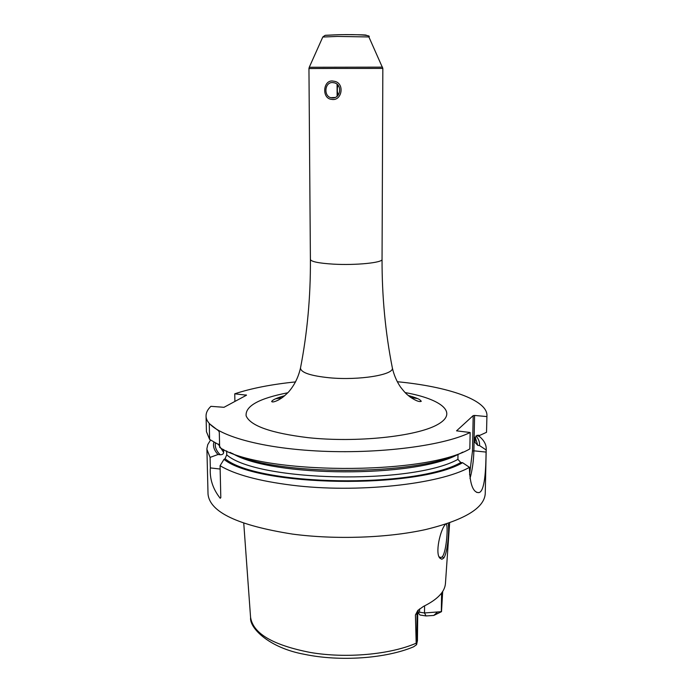 <?xml version="1.0" encoding="UTF-8"?>
<svg xmlns="http://www.w3.org/2000/svg" width="693" height="693" viewBox="0 0 693 693"><rect width="100%" height="100%" fill="white"/><g stroke="black" fill="none" stroke-linecap="round" stroke-linejoin="round"><path stroke-width="1.04" d="M243.754 523.189L250.545 617.047C252.728 633.298 272.652 645.105 310.343 652.468C345.954 658.593 390.194 654.573 416.181 643.208L416.545 644.707L413.591 646.812C385.88 658.541 340.029 661.78 304.556 654.339C268.633 647.834 249.376 627.659 250.589 617.628M442.697 591.458L441.502 611.668L433.775 615.445L426.048 615.938L419.967 615.02L418.113 612.69L418.174 610.109M419.577 608.913L419.542 612.222L418.148 612.534M419.542 612.222L424.497 612.958L441.502 611.668M417.749 611.469L418.113 612.69M417.437 640.678L416.545 644.707M417.87 610.394L417.073 612.907L415.419 614.986L416.181 643.208M415.419 614.986L417.801 610.472L423.492 606.392C437.604 599.445 444.923 591.753 445.46 583.315L449.627 522.834M448.154 523.345C449.54 526.923 447.938 552.858 443.65 558.151L441.865 559.234L440.107 558.35C434.719 554.071 440.202 529.651 445.521 524.22M210.585 439.986L207.77 444.585L206.895 448.622L208.03 494.23C209.892 512.196 238.054 525.485 292.515 534.095C335.49 539.804 387.578 537.967 425.537 529.573C464.293 520.122 484.199 508.177 485.239 493.754L486.226 448.813C486.252 444.663 484.156 440.679 479.92 436.859L477.971 435.221M469.993 478.516C472.323 470.088 473.614 460.862 473.882 450.831L486.088 452.087C485.845 469.845 484.823 491.666 478.837 492.628C473.302 492.662 470.175 484.97 469.447 469.533L469.482 467.325L462.603 462.707C416.909 489.345 257.961 486.832 223.995 459.372L220.071 465.731L220.807 497.643L220.201 498.276C212.838 488.903 209.555 478.776 210.343 467.905L210.083 457.397L218.018 454.504L220.175 454.747C222.34 454.799 223.492 454.01 223.631 452.373L223.562 449.48M206.895 449.298L210.083 457.397M220.071 465.731C234.953 474.558 258.922 481.055 291.978 485.204C356.678 493.355 439.301 484.39 469.482 467.325M234.91 401.438L234.754 393.806L246.517 395.192L223.995 407.302L210.906 406.332C207.623 409.459 206.003 412.681 206.055 416.008L206.445 431.687L209.632 439.431L209.243 423.57L218.633 430.864L219.3 432.354L219.646 447.401C259.026 474.584 424.229 475.745 469.837 448.908L470.149 432.501L456.548 430.838L473.189 415.609L474.584 415.436L473.882 450.831L472.496 451.022L473.189 415.609M486.945 415.523L486.521 432.311L486.945 415.523C487.387 399.878 447.739 386.529 397.254 381.722M417.403 398.544L410.966 397.6M281.973 397.825L275.545 398.796M295.634 381.895C271.517 384.364 251.221 388.331 234.754 393.806M206.055 416.008C205.778 430.942 247.6 446.318 310.057 450.545C372.401 454.859 441.77 446.517 470.149 432.501M486.088 452.087L486.226 448.813M486.867 416.58L474.584 415.436M486.521 432.311L479.747 435.395L477.997 435.221L475.147 437.37L475.034 442.403L477.789 445.391L479.539 445.573C479.851 442.247 478.655 439.007 475.952 435.854M486.139 449.974L479.539 445.573M469.559 474.575L472.496 451.022M462.603 462.707L460.784 462.508L457.908 459.372L458.004 454.244M213.938 441.926C212.716 446.119 214.076 450.311 218.018 454.504M223.995 459.372L225.06 458.714L226.732 454.851L226.646 450.918M462.794 452.087C419.741 476.351 272.747 476.507 230.041 452.356M209.632 439.431L217.767 444.109L219.577 444.308M246.006 394.854L246.015 395.46M332.553 97.956L330.769 97.687C323.406 95.773 324.774 82.146 332.493 82.545L334.528 82.865C342.585 84.962 340.532 98.397 332.553 97.956M338.054 85.291C336.885 88.461 336.98 91.658 338.357 94.889M446.101 524.029C448.44 524.367 446.587 551.559 442.385 556.652L441.017 557.614L439.189 556.877L440.107 558.35M332.484 80.994L334.962 81.393C344.69 83.68 342.013 100.39 332.553 99.497L330.448 99.177C321.734 97.185 323.371 80.18 332.484 80.994M337.344 88.548L337.344 90.948M426.048 615.938L424.497 612.958L424.584 605.864M433.775 615.445L437.43 612.144M441.597 593.052L441.32 611.598M417.68 610.594L417.073 612.907L416.744 644.118M220.149 469.048L210.343 467.905M287.829 392.766C259.061 398.38 245.157 406.072 246.128 415.861C250.398 425.874 271.084 433.142 308.203 437.681C356.505 442.836 416.207 436.503 437.257 424.74C458.827 413.019 441.969 399.168 405.093 392.567M475.199 437.084L477.789 445.391M460.784 462.508C415.038 488.86 257.588 485.992 225.06 458.714M220.175 454.747C216.233 450.779 214.665 446.794 215.462 442.801M475.155 437.318L475.034 442.403M457.908 459.372C412.049 485.083 256.895 481.661 226.732 454.851M223.631 452.373L218.269 444.17M457.995 454.426C414.908 478.127 271.621 477.442 232.493 453.499M284.728 395.686C276.802 397.903 272.444 399.852 271.665 401.55C272.392 402.373 274.636 401.871 278.395 400.026C281.566 398.077 282.527 397.981 288.652 391.891C294.421 385.204 298.362 377.269 300.485 368.078C300.953 372.626 310.655 375.866 329.591 377.798C359.035 380.596 394.412 374.774 392.351 367.922C393.91 374.904 396.621 381.254 400.459 386.963C406.237 394.36 406.912 394.274 410.126 396.994C415.739 400.762 419.456 402.191 421.283 401.282C419.802 399.766 420.235 398.934 408.194 395.46M333.194 264.128C355.76 265.462 383.038 262.69 382.051 259.329L382.839 68.416L332.432 68.434L308.948 68.546L310.403 259.451C311.105 261.659 318.702 263.219 333.194 264.128M366.155 35.222C367.931 34.832 351.905 34.52 338.496 34.702M338.435 34.702L325.519 35.291M368.893 36.954L337.517 36.426L322.782 37.032M382.519 67.143L309.269 67.264L308.948 68.546M443.65 558.151L442.385 556.652M417.749 611.183L417.437 640.765M476.637 492.368L478.837 492.628M476.975 435.299L479.92 436.859M392.351 367.922C385.395 332.753 381.956 296.552 382.051 259.329M300.485 368.078C307.32 332.891 310.629 296.682 310.403 259.451M335.1 97.462L330.769 97.687M337.119 96.232L337.084 84.295M309.269 67.264L322.817 36.972L325.052 35.386L338.331 34.728C358.558 34.26 371.838 35.213 368.867 36.894L382.839 68.416M439.916 557.467L441.017 557.614"/></g></svg>
